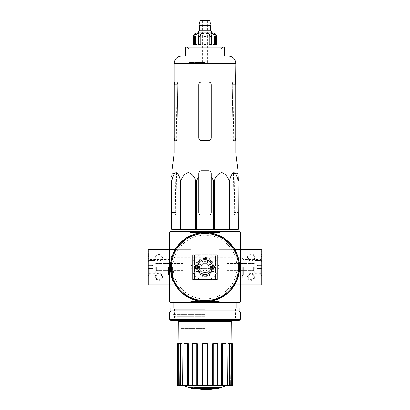 <?xml version="1.0" encoding="UTF-8"?>
<svg xmlns="http://www.w3.org/2000/svg" width="410" height="410" viewBox="0 0 410 410"><rect width="100%" height="100%" fill="white"/><g stroke="black" fill="none" stroke-linecap="round" stroke-linejoin="round"><path stroke-width="0.31" stroke-dasharray="2.05 1.54" d="M235.781 152.904L174.219 152.904M237.933 170.76L233.874 170.76L233.459 173.42L233.992 212.452L233.459 173.42L233.874 170.76L238.123 170.76M171.647 180.615L171.647 229.303L238.353 229.303L238.128 180.615C237.308 176.433 235.888 173.732 233.874 172.502C231.855 173.778 230.446 176.479 229.636 180.615L229.031 180.615C227.611 176.433 225.151 173.732 221.656 172.502C218.166 173.778 215.721 176.479 214.322 180.615L213.492 180.615L211.211 176.869L211.211 212.452C211.047 214.071 210.161 214.958 208.546 215.112L201.453 215.112C199.839 214.958 198.952 214.071 198.788 212.452L198.788 176.869L196.508 180.615L195.678 180.615C194.258 176.433 191.798 173.732 188.303 172.502C184.813 173.778 182.368 176.479 180.969 180.615L180.364 180.615C179.544 176.433 178.124 173.732 176.105 172.502C174.091 173.778 172.677 176.479 171.872 180.615L171.647 212.452L176.008 212.452L176.541 173.42L176.008 212.452L175.526 215.112L176.008 212.452L171.647 212.452M198.788 176.869L198.788 212.452C198.952 214.071 199.839 214.958 201.453 215.112A2.66 2.66 0 0 1 198.788 212.452L198.788 173.42C198.952 171.8 199.839 170.914 201.453 170.76C199.844 170.914 198.952 171.8 198.788 173.42C198.947 171.805 199.834 170.919 201.453 170.76L208.546 170.76C210.161 170.919 211.047 171.805 211.211 173.42C211.047 171.8 210.161 170.914 208.546 170.76L201.453 170.76L208.546 170.76C210.156 170.914 211.047 171.8 211.211 173.42L211.211 212.452A2.66 2.66 0 0 1 208.546 215.112C210.161 214.958 211.047 214.071 211.211 212.452L211.211 176.869M171.877 170.76L172.108 173.42L176.541 173.42L176.126 170.76L176.541 173.42L172.108 173.42M205 229.303L175.126 229.303L205 229.303M171.647 215.112L175.526 215.112L171.647 215.112M238.128 229.303L238.128 180.615M229.636 229.303L229.636 180.615M229.031 229.303L229.031 180.615M214.322 229.303L214.322 180.615M213.492 229.303L213.492 180.615M196.508 229.303L196.508 180.615M195.678 229.303L195.678 180.615M180.969 229.303L180.969 180.615M180.364 229.303L180.364 180.615M171.872 229.303L171.872 180.615M233.992 212.452L234.474 215.112L238.353 215.112L238.353 212.452L238.353 215.112L234.474 215.112L233.992 212.452L238.353 212.452L233.992 212.452M205 231.609L172.625 231.609L205 231.609M205 232.055L173.066 232.055L205 232.055M171.293 267.089L171.293 277.56L171.293 267.089M212.6 267.089C213.015 276.929 196.979 276.914 197.4 267.089C196.99 257.254 213.01 257.26 212.6 267.089C213.015 257.27 197.015 257.26 197.4 267.064C196.959 276.919 213.01 276.94 212.6 267.089A7.6 7.6 0 0 1 201.202 273.67A7.6 7.6 0 0 1 201.202 260.509A7.6 7.6 0 0 1 212.6 267.089A7.6 7.6 0 0 1 201.202 273.67A7.6 7.6 0 0 1 201.202 260.509A7.6 7.6 0 0 1 212.6 267.089M240.48 267.089L240.48 281.019L240.48 267.089M218.566 388.306L218.566 387.773L197.031 387.773L218.566 387.773A62.089 58.707 90 0 0 219.909 387.414L219.909 387.942L196.446 387.942A61.151 10.619 90 0 0 196.836 387.455A59.568 48.493 -90 0 1 195.191 387.506A60.885 10.573 -90 0 1 194.596 388.126A61.408 60.475 -90 0 0 197.902 388.711A60.772 49.477 90 0 0 199.521 388.67A61.182 60.249 90 0 1 197.031 388.306L197.031 387.773L197.031 388.306L218.566 388.306L218.566 387.773A62.089 58.707 90 0 0 219.909 387.414L196.446 387.414L196.446 387.942L196.446 387.414A61.151 10.619 90 0 0 196.836 386.927L196.836 387.455M196.836 387.414L196.446 387.414A61.151 10.619 90 0 0 196.836 386.927A59.568 48.493 -90 0 1 195.191 386.973A60.885 10.573 -90 0 1 194.596 387.599A61.408 60.475 -90 0 0 197.902 388.178A60.772 49.477 90 0 0 199.521 388.137L199.521 388.67M194.596 388.126L194.596 387.599A61.408 60.475 -90 0 0 197.902 388.178L197.902 388.711L197.902 388.178A60.772 49.477 90 0 0 199.521 388.137A61.182 60.249 90 0 1 197.031 387.773A61.182 60.249 90 0 0 199.521 388.137L199.521 388.306M195.191 386.973L195.191 387.506M192.669 387.783L192.669 388.316A61.623 61.623 0 0 0 194.176 388.603L194.176 388.07A61.623 61.623 0 0 1 189.743 387.112A61.623 61.623 0 0 0 191.25 387.476L191.25 387.65A61.787 61.787 0 0 0 192.669 387.957L192.669 387.783A61.623 61.623 0 0 0 194.176 388.07L194.176 388.408A61.428 61.428 0 0 1 192.669 388.121L192.669 387.875A61.187 61.187 0 0 1 191.25 387.563L191.25 387.809A61.428 61.428 0 0 1 189.743 387.445L189.743 387.645A61.623 61.623 0 0 0 191.25 388.009L191.25 388.183M194.176 388.408L194.176 387.875A61.428 61.428 0 0 1 192.669 387.588L192.669 387.342A61.187 61.187 0 0 1 191.25 387.03L191.25 387.281A61.428 61.428 0 0 1 189.743 386.912L189.743 387.445M192.669 387.957L192.669 388.485M191.25 387.281L191.25 387.809M191.25 387.03L191.25 387.563M192.669 387.342L192.669 387.875M192.669 387.588L192.669 388.121M205 318.006L174.932 318.006L205 318.006M205 328.471L181.138 328.471L205 328.471M191.004 235.458L191.004 249.352L169.52 249.352L169.52 232.496L170.406 231.609L239.594 231.609L240.48 232.496L240.48 249.352L218.996 249.352L234.699 249.352M175.301 284.832L191.004 284.832L169.52 284.832L169.52 249.352L169.52 301.683L170.406 302.57L239.594 302.57L240.48 301.683L240.48 249.352L261.77 249.352L261.77 284.832L234.699 284.832M169.52 267.089L169.52 281.106L169.52 267.089M213.63 267.089A8.63 8.63 0 0 1 200.685 274.567A8.63 8.63 0 0 1 200.685 259.617A8.63 8.63 0 0 1 213.63 267.089A8.63 8.63 0 0 1 200.685 274.567A8.63 8.63 0 0 1 200.685 259.617A8.63 8.63 0 0 1 213.63 267.089M218.996 298.726L218.996 284.832L240.48 284.832L240.48 249.352L240.48 284.832L218.996 284.832L218.996 301.683L191.004 301.683L191.004 284.832L191.004 298.726M218.996 235.458L218.996 249.352L240.48 249.352L218.996 249.352L218.996 232.496L221.067 231.609M175.301 249.352L191.004 249.352L169.52 249.352L191.004 249.352L191.004 232.496L218.996 232.496M169.52 284.832L191.004 284.832L148.23 284.832L148.23 249.352L169.52 249.352L169.52 284.832M205 302.57L173.066 302.57L205 302.57M221.067 302.57L218.996 301.683M191.004 301.683L188.933 302.57M188.933 231.609L191.004 232.496M190.809 267.089L190.809 269.964L190.809 267.089M171.257 267.089L171.257 269.964L171.257 267.089M238.743 267.089L238.743 269.97L238.743 267.089M219.191 267.089L219.191 269.97L219.191 267.089M172.359 267.089L172.359 281.106L172.359 267.089M205 314.598L173.066 314.598L205 314.598M205 316.233L174.701 316.233L205 316.233M183.332 385.595L226.668 385.595L183.332 385.595M194.176 388.552L189.743 387.599M229.349 385.595L229.349 343.729L228.027 343.729L229.928 343.729L229.605 385.595L229.928 343.729L228.027 343.729L227.704 385.595L232.496 385.595M227.704 385.595L207.486 385.595L207.486 343.729L202.514 343.729L207.486 343.729L207.486 385.595L197.497 385.595L197.364 343.729L192.772 343.729L197.364 343.729L196.815 343.729L196.815 385.595L197.497 385.595M196.815 343.729L192.223 343.729L192.772 343.729L192.905 385.595L192.772 343.729L192.223 343.729L192.223 385.595L188.651 385.595L188.405 343.729L184.895 343.729L188.405 343.729L187.39 343.729L187.39 385.595L188.651 385.595M187.39 343.729L183.88 343.729L184.895 343.729L185.141 385.595L184.895 343.729L183.88 343.729L183.88 385.595L182.296 385.595L181.973 343.729L180.072 343.729L181.973 343.729L180.651 343.729L180.651 385.595L182.296 385.595M177.504 385.595L180.651 385.595M183.88 385.595L187.39 385.595M192.223 385.595L196.815 385.595M231.255 321.378L178.745 321.378M207.486 385.595L207.486 343.729L202.514 343.729L202.514 385.595M177.504 343.729L179.047 343.729L179.395 385.595L179.047 343.729L178.75 343.729L180.072 343.729L180.395 385.595L180.072 343.729L178.75 343.729L178.75 385.595M212.503 385.595L212.636 343.729L217.777 343.729L212.636 343.729L217.228 343.729L217.095 385.595L217.228 343.729L217.777 343.729L217.777 385.595M221.349 385.595L221.595 343.729L226.12 343.729L221.595 343.729L225.105 343.729L224.859 385.595L225.105 343.729L226.12 343.729L226.12 385.595M230.604 385.595L231.071 343.729L230.604 385.595M205 321.378L180.784 321.378L205 321.378M229.349 343.729L232.383 343.729L232.383 385.595M231.25 343.729L231.25 385.595M222.609 343.729L222.609 385.595M213.185 343.729L213.185 385.595M178.75 343.729L180.651 343.729M177.617 343.729L177.617 385.595M236.934 231.076L173.066 231.076M205 47.109L195.068 47.109L214.932 47.109L197.015 47.109L212.985 47.109L205 47.109L205 55.98L185.484 55.98L185.484 47.109L224.516 47.109L224.516 55.98L181.671 55.98M172.067 170.76L176.126 170.76L172.067 170.76M235.576 82.061L232.68 82.061L232.244 84.721L232.972 137.939L233.469 140.604L232.972 137.939L232.244 84.721L232.68 82.061L235.781 82.061M235.781 140.604L233.469 140.604L235.576 140.604L235.145 137.939L235.145 84.721L232.244 84.721L235.145 84.721M211.211 137.939L211.211 84.721C211.047 83.097 210.161 82.21 208.546 82.061C210.161 82.21 211.047 83.097 211.211 84.721L211.211 137.939L211.211 84.721C211.042 83.097 210.156 82.21 208.546 82.061L201.453 82.061C199.844 82.21 198.958 83.097 198.788 84.721L198.788 137.939L198.788 84.721C198.952 83.102 199.839 82.215 201.453 82.061C199.839 82.21 198.952 83.097 198.788 84.721L198.788 137.939C198.952 139.564 199.839 140.451 201.453 140.604C199.839 140.451 198.952 139.564 198.788 137.939C198.952 139.564 199.839 140.451 201.453 140.604L208.546 140.604C210.161 140.451 211.047 139.564 211.211 137.939C211.047 139.564 210.161 140.451 208.546 140.604C210.161 140.451 211.047 139.564 211.211 137.939M174.219 82.061L177.32 82.061L177.755 84.721L177.028 137.939L176.531 140.604L174.219 140.604M174.855 137.939L177.028 137.939L174.855 137.939L174.855 84.721L177.755 84.721L177.32 82.061L174.424 82.061L174.855 84.721L177.755 84.721L177.028 137.939L176.531 140.604L174.424 140.604M205 62.545L189.036 62.545L205 62.545M205 48.882L189.036 48.882L205 48.882M215.558 279.507L217.418 279.507L215.558 279.507L215.558 254.671L217.418 254.671L192.582 254.671L194.442 254.671L192.582 254.671L192.582 279.507L217.418 279.507L217.418 254.671L192.582 254.671L192.582 279.507L217.418 279.507L217.418 254.671L215.558 254.671L215.558 279.507M217.418 279.507L217.418 254.671L217.418 279.507M192.582 279.507L192.582 254.671L192.582 279.507M192.582 271.348A13.13 13.13 0 0 0 200.741 279.507A13.13 13.13 0 0 1 192.582 271.348M200.741 254.671A13.13 13.13 0 0 0 192.582 262.836A13.13 13.13 0 0 1 200.741 254.671M217.418 262.836A13.13 13.13 0 0 0 209.259 254.671A13.13 13.13 0 0 1 217.418 262.836M209.259 279.507A13.13 13.13 0 0 0 217.418 271.348A13.13 13.13 0 0 1 209.259 279.507M199.501 267.089A5.499 5.499 0 0 0 207.752 271.856A5.499 5.499 0 0 0 207.752 262.328A5.499 5.499 0 0 0 199.501 267.089A5.499 5.499 0 0 0 207.752 271.856A5.499 5.499 0 0 0 207.752 262.328A5.499 5.499 0 0 0 199.501 267.089M197.994 267.089A7.006 7.006 0 0 0 208.505 273.162A7.006 7.006 0 0 0 208.505 261.021A7.006 7.006 0 0 0 197.994 267.089M197.548 267.089A7.452 7.452 0 0 0 208.726 273.542A7.452 7.452 0 0 0 208.726 260.637A7.452 7.452 0 0 0 197.548 267.089A7.452 7.452 0 0 0 208.726 273.542A7.452 7.452 0 0 0 208.726 260.637A7.452 7.452 0 0 0 197.548 267.089M197.4 267.089A7.6 7.6 0 0 0 208.798 273.67A7.6 7.6 0 0 0 208.798 260.509A7.6 7.6 0 0 0 197.4 267.089A7.6 7.6 0 0 0 208.798 273.67A7.6 7.6 0 0 0 208.798 260.509A7.6 7.6 0 0 0 197.4 267.089M196.369 267.089A8.63 8.63 0 0 0 209.315 274.567A8.63 8.63 0 0 0 209.315 259.617A8.63 8.63 0 0 0 196.369 267.089A8.63 8.63 0 0 0 209.315 274.567A8.63 8.63 0 0 0 209.315 259.617A8.63 8.63 0 0 0 196.369 267.089A8.63 8.63 0 0 0 209.315 274.567A8.63 8.63 0 0 0 209.315 259.617A8.63 8.63 0 0 0 196.369 267.089A8.63 8.63 0 0 0 209.315 274.567A8.63 8.63 0 0 0 209.315 259.617A8.63 8.63 0 0 0 196.369 267.089A8.63 8.63 0 0 0 209.315 274.567A8.63 8.63 0 0 0 209.315 259.617A8.63 8.63 0 0 0 196.369 267.089M170.673 267.089A34.327 34.327 0 0 0 222.164 296.819A34.327 34.327 0 0 0 222.164 237.364A34.327 34.327 0 0 0 170.673 267.089M170.406 267.089A34.594 34.594 0 0 0 222.297 297.05A34.594 34.594 0 0 0 222.297 237.134A34.594 34.594 0 0 0 170.406 267.089A34.594 34.594 0 0 0 222.297 297.05A34.594 34.594 0 0 0 222.297 237.134A34.594 34.594 0 0 0 170.406 267.089M194.442 279.507L194.442 254.671L194.442 279.507M155.328 276.847A3.546 3.546 0 0 1 160.648 273.777A3.546 3.546 0 0 1 160.648 279.922A3.546 3.546 0 0 1 155.328 276.847M155.328 257.337A3.546 3.546 0 0 1 160.648 254.261A3.546 3.546 0 0 1 160.648 260.406A3.546 3.546 0 0 1 155.328 257.337M148.763 255.558L148.763 258.93L148.763 256.091L148.23 256.091L148.23 257.157L148.23 253.078L148.23 258.93L148.23 254.349L148.23 258.93L148.23 255.558L148.763 255.558L148.763 253.611L148.23 253.611L148.23 251.304L148.23 255.558M148.23 254.349L148.23 251.304L148.23 254.349L148.763 254.349L148.763 258.059L148.763 251.304L148.23 251.304L148.763 251.304L148.763 254.349L148.23 254.349M148.23 267.089L148.23 275.72L148.23 267.089M155.328 267.089L155.328 273.654L155.328 267.089M149.26 267.089L149.26 274.69L149.26 267.089M168.489 267.089L168.489 274.69L168.489 267.089M148.763 258.93L148.23 258.93L148.763 258.93M148.763 253.078L148.763 251.304L148.23 251.304L148.763 251.304L148.763 253.611L148.763 253.078L148.23 253.078L148.763 253.078M148.763 253.611L148.23 253.611L148.763 253.611L148.763 255.845L148.23 255.845L148.23 253.611M148.763 255.845L148.763 256.624L148.763 256.091L148.23 256.091L148.23 256.624L148.23 255.845M156 257.337A2.875 2.875 0 0 1 160.315 254.846A2.875 2.875 0 0 1 160.315 259.822A2.875 2.875 0 0 1 156 257.337A2.875 2.875 0 0 1 160.315 254.846A2.875 2.875 0 0 1 160.315 259.822A2.875 2.875 0 0 1 156 257.337M156 276.847A2.875 2.875 0 0 1 160.315 274.357A2.875 2.875 0 0 1 160.315 279.338A2.875 2.875 0 0 1 156 276.847A2.875 2.875 0 0 1 160.315 274.357A2.875 2.875 0 0 1 160.315 279.338A2.875 2.875 0 0 1 156 276.847M148.23 265.557L148.23 270.164L148.23 265.557L148.23 268.627L148.23 265.557L151.777 265.557L151.777 264.788L151.777 270.164L151.777 264.788L151.777 265.557L148.23 265.557L151.777 265.557L151.777 264.019L151.777 269.396L151.777 268.627L148.23 268.627L148.23 270.164L148.23 268.627L148.23 270.164L148.23 268.627L151.777 268.627L151.777 267.089L151.777 270.164L148.23 270.164L151.777 270.164L151.777 264.788L151.777 265.557L148.23 265.557M148.943 267.089L148.943 273.301L148.943 267.089M155.149 267.089L155.149 273.301L155.149 267.089M156.389 267.089L156.389 270.641L156.389 267.089M182.947 267.089L182.947 270.641L182.947 267.089M183.711 267.089L183.711 269.877L183.711 267.089M151.777 264.019L148.23 264.019L151.777 264.019L151.777 264.788L151.777 264.019M151.777 268.627L148.23 268.627L151.777 268.627M261.77 267.089L261.77 275.72L261.77 267.089M261.77 258.93L261.77 253.078L261.77 258.93L261.77 254.349L261.77 258.93L261.237 258.93L261.237 251.304L261.77 251.304L261.77 254.349L261.77 251.304L261.77 253.078L261.77 251.304L261.237 251.304L261.237 258.059L261.237 251.304L261.237 256.711L261.77 256.711L261.77 253.078L261.77 257.157L261.77 256.711L261.237 256.711L261.237 257.157L261.77 257.157L261.237 257.157L261.237 253.078L261.77 253.078L261.237 253.078L261.237 258.93L261.77 258.93L261.237 258.93L261.237 258.059L261.237 258.93L261.77 258.93M254.671 257.337A3.546 3.546 0 0 1 249.352 260.406A3.546 3.546 0 0 1 249.352 254.261A3.546 3.546 0 0 1 254.671 257.337M254.671 276.847A3.546 3.546 0 0 1 249.352 279.922A3.546 3.546 0 0 1 249.352 273.777A3.546 3.546 0 0 1 254.671 276.847M254.671 267.089L254.671 273.654L254.671 267.089M260.739 267.089L260.739 274.69L260.739 267.089M243.284 267.089L243.284 274.69L243.284 267.089M242.254 267.089L242.254 277.913L242.254 267.089M243.14 267.089L243.14 281.019L243.14 267.089M261.237 256.465L261.77 256.465M261.237 251.304L261.77 251.304L261.237 251.304M254 276.847A2.875 2.875 0 0 1 249.685 279.338A2.875 2.875 0 0 1 249.685 274.357A2.875 2.875 0 0 1 254 276.847A2.875 2.875 0 0 1 249.685 279.338A2.875 2.875 0 0 1 249.685 274.357A2.875 2.875 0 0 1 254 276.847M254 257.337A2.875 2.875 0 0 1 249.685 259.822A2.875 2.875 0 0 1 249.685 254.846A2.875 2.875 0 0 1 254 257.337A2.875 2.875 0 0 1 249.685 259.822A2.875 2.875 0 0 1 249.685 254.846A2.875 2.875 0 0 1 254 257.337M261.77 268.627L261.77 264.019L261.77 268.627L261.77 265.557L261.77 268.627L258.223 268.627L258.223 269.396L258.223 264.019L258.223 269.396L258.223 268.627L261.77 268.627L258.223 268.627L258.223 270.164L258.223 264.788L258.223 265.557L261.77 265.557L261.77 264.019L261.77 265.557L261.77 264.019L261.77 265.557L258.223 265.557L258.223 267.089L258.223 264.019L261.77 264.019L258.223 264.019L258.223 269.396L258.223 268.627L261.77 268.627M261.057 267.089L261.057 273.301L261.057 267.089M254.851 267.089L254.851 273.301L254.851 267.089M253.611 267.089L253.611 270.641L253.611 267.089M227.053 267.089L227.053 270.641L227.053 267.089M226.289 267.089L226.289 269.877L226.289 267.089M258.223 270.164L261.77 270.164L258.223 270.164L258.223 269.396L258.223 270.164M258.223 265.557L261.77 265.557L258.223 265.557M239.414 320.312L170.586 320.312M205 320.312L173.066 320.312L205 320.312M240.301 319.426L169.699 319.426M240.301 312.061L169.699 312.061M239.148 310.908L170.852 310.908M239.148 307.895L170.852 307.895M205 307.895L173.066 307.895L205 307.895M205 318.872L174.506 318.872L205 318.872M205 309.335L174.506 309.335L205 309.335M198.527 265.762L198.527 268.422L198.527 265.762L211.473 265.762L211.473 268.422L198.527 268.422L211.473 268.422L211.473 265.762L198.527 265.762M197.728 267.089A7.272 7.272 0 0 0 208.639 273.388A7.272 7.272 0 0 0 208.639 260.791A7.272 7.272 0 0 0 197.728 267.089A7.272 7.272 0 0 0 208.639 273.388A7.272 7.272 0 0 0 208.639 260.791A7.272 7.272 0 0 0 197.728 267.089M198.881 267.089A6.119 6.119 0 0 0 208.06 272.394A6.119 6.119 0 0 0 208.06 261.79A6.119 6.119 0 0 0 198.881 267.089A6.119 6.119 0 0 0 208.06 272.394A6.119 6.119 0 0 0 208.06 261.79A6.119 6.119 0 0 0 198.881 267.089M201.187 267.089A3.813 3.813 0 0 0 206.906 270.395A3.813 3.813 0 0 0 206.906 263.789A3.813 3.813 0 0 0 201.187 267.089A3.813 3.813 0 0 0 206.906 270.395A3.813 3.813 0 0 0 206.906 263.789A3.813 3.813 0 0 0 201.187 267.089M212.985 32.918L198.701 32.918M200.475 20.5L209.525 20.5M205 20.5L202.34 20.5L205 20.5M200.034 22.012L209.966 22.012M198.968 24.933L211.032 24.933M198.968 25.292L211.032 25.292M205 25.292L199.147 25.292L205 25.292M205 31.145L198.881 31.145L205 31.145M198.701 31.145L211.299 31.145M214.409 44.449L214.409 36.464L213.021 33.502L213.021 44.449L215.475 44.449L214.087 44.449L214.087 33.502L214.087 44.449L213.021 44.449L215.475 44.449L215.475 36.464L214.087 33.502L214.876 33.502L214.876 44.449L216.531 44.449M209.817 44.449L209.817 36.464L209.018 33.502L209.018 44.449L211.662 44.449L210.863 44.449L210.863 33.502L210.863 44.449L209.018 44.449L211.662 44.449L211.662 36.464L210.863 33.502L213.021 33.502M195.124 34.373L195.124 44.449L194.524 44.449L194.524 36.464L195.913 33.502L195.913 44.449L194.524 44.449L195.59 44.449L195.59 36.464L196.979 33.502L199.137 33.502L199.137 44.449L200.982 44.449L198.337 44.449L198.337 36.464L199.137 33.502L199.137 44.449L198.337 44.449L200.982 44.449L200.982 33.502L203.934 33.502L203.934 44.449L203.934 33.502L203.934 44.449L206.066 44.449L206.066 33.502L209.018 33.502M193.469 44.449L193.52 36.464L195.124 33.502L195.913 33.502L195.913 44.449L196.979 44.449L194.524 44.449M200.183 44.449L200.183 36.464L198.337 36.464M214.876 34.373L214.876 44.449L215.475 44.449M206.066 33.502L206.066 44.449L203.934 44.449L206.066 44.449L206.066 33.502M196.979 33.502L196.979 44.449L195.59 44.449M195.124 33.502L195.124 44.449L193.52 44.449M233.459 173.42L237.892 173.42L233.459 173.42M171.647 267.089L171.647 277.913L171.647 267.089M172.005 267.089L172.005 277.913L172.005 267.089M205 321.732L181.138 321.732L205 321.732M235.781 63.432L174.219 63.432M232.972 137.939L235.145 137.939L232.972 137.939M195.483 267.089A9.517 9.517 0 0 0 209.756 275.33A9.517 9.517 0 0 0 209.756 258.848A9.517 9.517 0 0 0 195.483 267.089M199.68 267.089A5.32 5.32 0 0 0 207.66 271.702A5.32 5.32 0 0 0 207.66 262.482A5.32 5.32 0 0 0 199.68 267.089M173.066 267.089A31.934 31.934 0 0 0 220.964 294.744A31.934 31.934 0 0 0 220.964 239.435A31.934 31.934 0 0 0 173.066 267.089M148.763 258.059L148.23 258.059L148.763 258.059M148.763 257.157L148.23 257.157M261.237 257.157L261.77 257.157L261.237 257.157M261.237 253.078L261.77 253.078L261.237 253.078M261.237 254.349L261.77 254.349L261.237 254.349M261.237 258.059L261.77 258.059L261.237 258.059M261.237 256.978L261.77 256.978M261.237 256.491L261.77 256.491M200.034 20.946L209.966 20.946M199.321 25.466L210.678 25.466M199.321 30.699L210.678 30.699M215.475 36.464L214.409 36.464M211.662 36.464L209.817 36.464M206.066 36.464L203.934 36.464M195.59 36.464L194.524 36.464M236.934 231.609L236.934 232.055L237.375 231.609M173.066 231.609L173.066 232.055L172.625 231.609M240.48 257.337L171.293 257.337M240.48 276.847L171.293 276.847M227.089 328.471L227.089 321.378M227.089 320.312L227.089 318.006M182.911 328.471L182.911 321.378M182.911 320.312L182.911 318.006M192.469 267.089L190.809 264.214L171.257 264.214L169.52 262.477L171.257 264.214L190.809 264.214L192.469 267.089L190.809 269.964L171.257 269.964L169.52 271.702L171.257 269.964L190.809 269.964L192.469 267.089M238.743 269.964L240.48 271.702L238.743 269.97L219.191 269.964L217.531 267.089L219.191 264.214L238.743 264.214L240.48 262.477L238.743 264.214L219.191 264.214L217.531 267.089L219.191 269.97L238.743 269.97M172.359 278.267L171.293 277.56M172.359 255.917L171.293 256.624M172.359 253.078L169.52 253.078M172.359 281.106L169.52 281.106M235.299 316.233L236.934 314.598L236.934 307.895L235.494 309.335L235.494 318.872L236.934 320.312M174.701 316.233L173.066 314.598L173.066 307.895L174.506 309.335L174.506 318.872L173.066 320.312M235.068 318.006L235.068 316.233M174.932 318.006L174.932 316.233M217.126 388.306A62.089 62.089 0 0 0 219.909 387.686M181.138 328.471L181.138 321.732L180.784 321.378M228.862 328.471L228.862 321.732L229.216 321.378M234.095 170.76L234.684 215.112M175.905 170.76L175.316 215.112M177.094 82.061L176.31 140.604M232.906 82.061L233.69 140.604M220.964 62.545L220.964 48.882L222.743 47.109M189.036 62.545L189.036 48.882L187.257 47.109M155.328 260.529L148.23 260.401L155.328 260.529M155.328 273.654L148.23 273.777L155.328 273.654M155.328 270.907L169.52 271.154L155.328 270.907M155.328 263.276L169.52 263.03L155.328 263.276M169.52 258.464L168.489 259.494L149.26 259.494L148.23 258.464M169.52 275.72L168.489 274.69L149.26 274.69L148.23 275.72M148.763 256.624L148.23 256.624M148.23 272.588L148.943 273.301L155.328 273.121L148.943 273.301L148.23 272.588M148.23 261.59L148.943 260.883L155.328 261.057L148.943 260.883L148.23 261.59M156.389 263.543L182.947 263.543L183.711 264.306L182.947 263.543L156.389 263.543M156.389 270.641L182.947 270.641L183.711 269.877L182.947 270.641L156.389 270.641M153.314 267.089L151.777 264.43L153.314 267.089L151.777 269.754L153.314 267.089M254.671 273.654L261.77 273.777L254.671 273.654M254.671 260.529L261.77 260.401L254.671 260.529M254.671 263.276L240.48 263.03L254.671 263.276M254.671 270.907L240.48 271.154L254.671 270.907M242.254 275.72L243.284 274.69L260.739 274.69L261.77 275.72M242.254 258.464L243.284 259.494L260.739 259.494L261.77 258.464M243.14 256.27L242.254 256.27M243.14 277.913L242.254 277.913M243.14 253.165L240.48 253.165M243.14 281.019L240.48 281.019M261.237 256.501L261.77 256.501M261.77 261.59L261.057 260.883L254.671 261.057L261.057 260.883L261.77 261.59M261.77 272.588L261.057 273.301L254.671 273.121L261.057 273.301L261.77 272.588M253.611 270.641L227.053 270.641L226.289 269.877L227.053 270.641L253.611 270.641M253.611 263.543L227.053 263.543L226.289 264.306L227.053 263.543L253.611 263.543M256.686 267.089L258.223 269.754L256.686 267.089L258.223 264.43L256.686 267.089M197.015 47.109L197.015 48.882M212.985 47.109L212.985 48.882M207.66 62.545L207.66 20.5M202.34 62.545L202.34 20.5M216.178 62.545L216.178 48.882M193.822 62.545L193.822 48.882"/><path stroke-width="0.61" d="M172.108 173.42L171.647 176.869L172.108 173.42L171.877 170.76L174.219 152.904L235.781 152.904L238.123 170.76L237.892 173.42L238.353 180.615L237.933 170.76M171.647 180.615L171.647 229.303L213.492 229.303L213.492 180.615L211.211 176.869L211.211 173.42C211.053 171.805 210.166 170.919 208.546 170.76L201.453 170.76C199.839 170.919 198.952 171.805 198.788 173.42L198.788 176.869L198.788 173.42L198.788 176.869L196.508 180.615L195.678 180.615C194.278 176.479 191.834 173.778 188.344 172.502C184.849 173.732 182.388 176.433 180.969 180.615L180.364 180.615C179.554 176.479 178.145 173.778 176.126 172.502C174.112 173.732 172.692 176.433 171.872 180.615L171.647 212.452M213.492 180.615L214.322 180.615C215.742 176.433 218.202 173.732 221.697 172.502C225.187 173.778 227.632 176.479 229.031 180.615L229.636 180.615C230.456 176.433 231.875 173.732 233.895 172.502C235.909 173.778 237.323 176.479 238.128 180.615L238.353 229.303L238.128 180.615M211.211 176.869L211.211 212.452A2.66 2.66 0 0 1 208.546 215.112L201.453 215.112A2.66 2.66 0 0 1 198.788 212.452L198.788 176.869M213.492 229.303L238.128 229.303M171.872 229.303L171.872 180.615M180.364 229.303L180.364 180.615M180.969 229.303L180.969 180.615M195.678 229.303L195.678 180.615M196.508 229.303L196.508 180.615M214.322 229.303L214.322 180.615M229.031 229.303L229.031 180.615M229.636 229.303L229.636 180.615M218.566 388.306A62.089 58.707 90 0 0 219.909 387.942A62.089 58.707 90 0 1 218.566 388.306L197.031 388.306A61.182 60.249 90 0 0 199.521 388.67A60.772 49.477 90 0 1 197.902 388.711A61.408 60.475 -90 0 1 194.596 388.126A60.885 10.573 -90 0 0 195.191 387.506A59.568 48.493 -90 0 0 196.836 387.455A61.151 10.619 90 0 1 196.446 387.942L219.909 387.942L219.909 387.414L196.836 387.414M194.596 388.126L194.596 387.599A60.885 10.573 -90 0 0 195.191 386.973A59.568 48.493 -90 0 0 196.836 386.927L196.836 387.455M195.191 386.973L195.191 387.506M199.521 388.306L199.521 388.67M189.743 387.445L189.743 386.912A61.428 61.428 0 0 0 194.176 387.875L194.176 388.603A61.623 61.623 0 0 1 189.743 387.645L189.743 387.445A61.428 61.428 0 0 0 194.176 388.408M192.669 388.316L192.669 388.485A61.787 61.787 0 0 1 191.25 388.183L191.25 388.009M221.067 231.609L218.996 232.496L191.004 232.496L188.933 231.609L239.594 231.609L240.48 232.496L240.48 249.352L261.77 249.352L261.77 284.832L240.48 284.832L240.48 249.352L234.699 249.352M188.933 231.609L170.406 231.609L169.52 232.496L169.52 301.683L170.406 302.57L239.594 302.57L240.48 301.683L240.48 284.832L234.699 284.832M188.933 302.57L191.004 301.683L218.996 301.683L218.996 298.726M218.996 232.496L218.996 235.458M191.004 232.496L191.004 235.458M175.301 284.832L148.23 284.832L148.23 249.352L175.301 249.352M191.004 301.683L191.004 298.726M218.996 301.683L221.067 302.57M217.126 388.306A62.089 62.089 0 0 1 205 389.5L194.176 388.552M189.743 387.599L183.332 385.595M232.383 385.595L232.383 343.729L232.496 385.595L227.704 385.595L228.027 343.729L229.349 343.729L229.349 385.595M226.12 385.595L222.609 385.595L222.609 343.729L226.12 343.729L226.12 385.595L227.704 385.595M222.609 385.595L221.349 385.595L221.595 343.729L222.609 343.729M217.777 385.595L213.185 385.595L213.185 343.729L217.777 343.729L217.777 385.595L221.349 385.595M213.185 385.595L212.503 385.595L212.636 343.729L213.185 343.729M207.486 385.595L202.514 385.595L202.514 343.729L207.486 343.729L207.486 385.595L212.503 385.595M197.497 385.595L196.815 385.595L196.815 343.729L197.364 343.729L197.497 385.595L202.514 385.595M196.815 385.595L177.504 385.595L177.504 343.729L177.617 385.595M178.929 343.729L178.745 321.378L231.255 321.378L231.071 343.729M180.651 385.595L180.651 343.729L181.973 343.729L182.296 385.595M187.39 385.595L187.39 343.729L188.405 343.729L188.651 385.595M232.383 343.729L231.25 343.729L231.25 385.595M231.25 343.729L229.349 343.729M180.651 343.729L177.617 343.729M178.75 343.729L178.75 385.595M187.39 343.729L183.88 343.729L183.88 385.595M196.815 343.729L192.223 343.729L192.223 385.595M173.066 231.609L173.066 231.076L236.934 231.076L236.934 231.609M205 47.109L185.484 47.109L185.484 55.98L205 55.98L205 47.109L224.516 47.109L224.516 55.98L228.329 55.98L181.671 55.98C177.146 56.421 174.66 58.907 174.219 63.432L235.781 63.432C235.34 58.907 232.854 56.421 228.329 55.98M235.781 152.904L235.781 140.604L235.145 137.939L235.145 84.721L235.576 82.061L235.145 84.721M235.781 63.432L235.576 82.061M208.546 82.061L201.453 82.061C199.839 82.21 198.952 83.097 198.788 84.721L198.788 137.939C198.952 139.564 199.839 140.451 201.453 140.604L208.546 140.604C210.161 140.451 211.047 139.564 211.211 137.939L211.211 84.721C211.047 83.102 210.161 82.215 208.546 82.061M174.424 140.604L174.855 137.939L174.219 140.604L174.219 152.904M174.855 137.939L174.855 84.721L174.219 82.061L174.219 63.432M170.673 267.089A34.327 34.327 0 0 0 222.164 296.819A34.327 34.327 0 0 0 222.164 237.364A34.327 34.327 0 0 0 170.673 267.089M170.406 267.089A34.594 34.594 0 0 0 222.297 297.05A34.594 34.594 0 0 0 222.297 237.134A34.594 34.594 0 0 0 170.406 267.089M169.699 319.426L170.586 320.312L239.414 320.312L240.301 319.426L240.301 312.061L169.699 312.061L169.699 319.426L240.301 319.426M169.699 312.061L170.852 310.908L239.148 310.908L240.301 312.061M170.852 310.908L170.852 307.895L239.148 307.895L239.148 310.908M211.299 32.918L211.299 31.145L198.701 31.145L198.701 32.918L197.015 32.918L212.985 32.918C215.137 33.128 216.321 34.312 216.531 36.464L214.876 33.502L214.087 33.502L215.475 36.464L215.475 44.449L214.409 44.449L214.409 36.464L215.475 36.464M200.034 20.946L209.966 20.946L209.525 20.5L200.475 20.5L200.034 20.946L198.968 25.292L211.032 25.292L211.032 24.933L198.968 24.933M209.966 20.946L209.966 22.012L200.034 22.012M195.59 44.449L195.59 36.464L196.979 33.502L196.979 44.449L193.52 44.449L193.52 36.464L195.124 33.502L195.124 34.373M194.524 44.449L194.524 36.464L195.913 33.502L195.124 33.502M203.934 36.464L206.066 36.464L206.066 44.449L203.934 44.449L203.934 33.502L200.982 33.502L200.183 36.464L200.982 33.502L200.982 44.449L198.337 44.449L198.337 36.464L199.137 33.502L196.979 33.502M206.066 36.464L206.066 33.502L209.018 33.502L209.817 36.464L211.662 36.464L210.863 33.502L213.021 33.502L214.409 36.464M214.876 34.373L214.876 33.502L216.48 36.464L216.48 44.449L216.48 36.464M211.662 36.464L211.662 44.449L209.817 44.449L209.817 36.464M216.531 36.464L216.531 44.449L215.475 44.449M193.52 44.449L193.52 36.464M200.183 44.449L200.183 36.464L198.337 36.464M209.018 33.502L209.018 44.449L209.817 44.449M213.021 33.502L213.021 44.449L214.409 44.449M171.38 267.089A33.62 33.62 0 0 0 221.81 296.204A33.62 33.62 0 0 0 221.81 237.979A33.62 33.62 0 0 0 171.38 267.089M210.853 25.292L199.147 25.292M210.678 25.466L210.678 30.699L199.321 30.699L198.881 31.145M194.524 36.464L195.59 36.464M227.089 321.378L227.089 320.312M182.911 321.378L182.911 320.312M236.934 307.895L236.934 302.57M173.066 307.895L173.066 302.57M219.909 387.686A62.089 62.089 0 0 0 226.668 385.595M175.126 229.303L175.101 231.076M234.874 229.303L234.899 231.076M209.966 22.012L211.032 24.933M199.321 25.466L199.321 30.699M210.678 30.699L211.119 31.145M193.469 36.464C193.679 34.312 194.863 33.128 197.015 32.918M195.068 44.449L195.068 47.109M214.932 44.449L214.932 47.109"/></g></svg>
